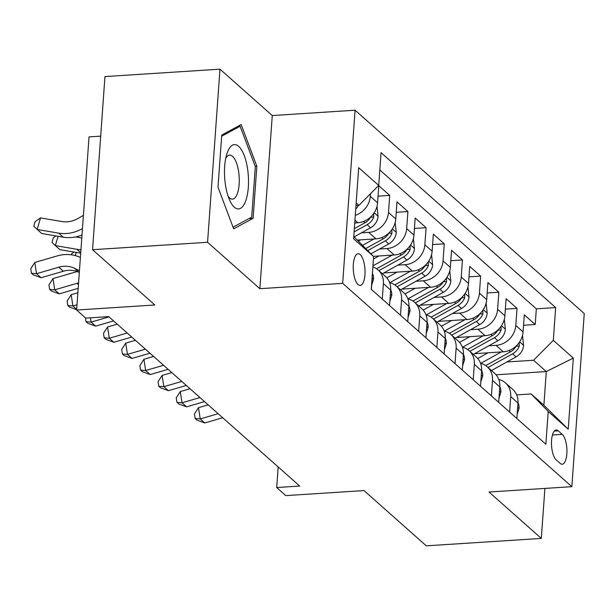 <?xml version="1.0" encoding="UTF-8"?>
<svg xmlns="http://www.w3.org/2000/svg" width="615" height="615" viewBox="0 0 615 615"><rect width="100%" height="100%" fill="white"/><g stroke="black" fill="none" stroke-linecap="round" stroke-linejoin="round"><path stroke-width="0.92" d="M358.061 284.561A15.867 5.843 86.3 0 0 360.159 285.421A15.867 5.843 86.3 0 0 365.056 272.014A15.867 5.843 86.3 0 0 360.206 254.61A15.867 5.843 86.3 0 0 358.115 253.749A15.867 5.843 86.3 0 0 353.218 267.156A15.867 5.843 86.3 0 0 358.061 284.561M100.691 136.146L89.037 136.899L76.629 310.029L85.723 318.101L108.724 316.617L299.697 486.058L276.696 487.541L285.791 495.613L364.003 490.57L426.295 545.836L541.315 538.417L544.898 488.418M219.978 69.164L104.957 76.583L92.55 249.713L207.57 242.295L259.861 288.689L342.67 283.346L355.086 110.216L272.268 115.558L219.978 69.164L207.57 242.295M342.67 283.346L571.842 486.68L584.25 313.55L355.086 110.216M474.603 353.663L503.331 351.811A19.834 17.289 -48.4 0 0 523.073 331.908L524.303 314.826L535.211 324.512L523.549 325.266M488.71 345.83L496.059 345.361A19.834 17.289 -48.4 0 0 515.801 325.45L517.023 308.376L505.361 309.13M517.023 308.376L506.114 298.69L504.892 315.772A19.834 17.289 -48.4 0 1 485.143 335.675L456.415 337.527M438.226 321.391L466.954 319.539A19.834 17.289 -48.4 0 0 486.703 299.636L487.926 282.554L498.834 292.24L487.18 292.986M420.037 305.255L448.766 303.403A19.834 17.289 -48.4 0 0 468.515 283.5L469.737 266.418L480.653 276.097L468.991 276.85M401.849 289.119L430.577 287.267A19.834 17.289 -48.4 0 0 450.326 267.356L451.548 250.282L462.465 259.961L450.803 260.714M383.668 272.975L412.396 271.123A19.834 17.289 -48.4 0 0 432.137 251.22L433.36 234.146L444.276 243.824L432.614 244.578M373.397 256.332L394.207 254.987A19.834 17.289 -48.4 0 0 413.949 235.084L415.171 218.002L426.087 227.688L414.425 228.442M357.546 240.042L376.019 238.851A19.834 17.289 -48.4 0 0 395.76 218.948L396.983 201.866L407.899 211.552L396.237 212.298M354.74 222.914L357.83 222.715A19.834 17.289 -48.4 0 0 377.572 202.812L378.802 185.73L389.71 195.409L378.048 196.162M562.241 434.367L558.243 430.815A15.375 5.658 86.3 0 0 556.214 429.985A15.375 5.658 86.3 0 0 551.471 442.969A15.375 5.658 86.3 0 0 556.16 459.828L560.165 463.379A15.375 5.658 86.3 0 0 562.195 464.21A15.375 5.658 86.3 0 0 566.938 451.233A15.375 5.658 86.3 0 0 562.241 434.367L552.431 434.997M353.763 236.552L373.613 256.547L371.26 289.304L545.866 444.222L548.211 411.466L531.152 393.938L516.669 394.876M373.613 256.547L353.602 238.797L358.699 167.672L378.709 185.423L381.054 152.666L555.66 307.592L553.316 340.349L573.318 358.099L568.222 429.224L548.211 411.466M361.397 232.87L368.739 232.393L376.019 238.851M379.586 249.006L386.927 248.537L394.207 254.987M397.767 265.142L405.116 264.673L412.396 271.123M415.955 281.286L423.305 280.809L430.577 287.267M434.144 297.422L441.493 296.945L448.766 303.403M452.332 313.558L459.682 313.081L466.954 319.539M470.521 329.694L477.87 329.217L485.143 335.675M535.211 324.512L536.334 308.838L379.816 169.963M370.491 193.71L370.299 196.354A19.834 17.289 131.6 0 1 355.286 215.335M389.71 195.409L388.488 212.49A19.834 17.289 131.6 0 1 368.739 232.393M407.899 211.552L406.676 228.626A19.834 17.289 131.6 0 1 386.927 248.537M426.087 227.688L424.865 244.77A19.834 17.289 131.6 0 1 405.116 264.673M444.276 243.824L443.046 260.906A19.834 17.289 131.6 0 1 423.305 280.809M462.465 259.961L461.235 277.042A19.834 17.289 131.6 0 1 441.493 296.945M480.653 276.097L479.423 293.178A19.834 17.289 131.6 0 1 459.682 313.081M498.834 292.24L497.612 309.314A19.834 17.289 131.6 0 1 477.87 329.217M509.597 412.042L510.704 396.575A19.834 17.289 -48.4 0 0 505.461 382.93A19.834 17.289 -48.4 0 0 498.78 379.47M516.869 418.5L517.976 403.033A19.834 17.289 -48.4 0 0 512.741 389.387L505.461 382.93M498.68 402.356L499.787 386.897A19.834 17.289 -48.4 0 0 494.552 373.243L487.272 366.794A19.834 17.289 131.6 0 1 492.515 380.439L491.408 395.906M480.492 386.22L481.599 370.76A19.834 17.289 -48.4 0 0 476.364 357.107L469.091 350.658A19.834 17.289 131.6 0 1 474.326 364.303L473.219 379.77M462.303 370.084L463.418 354.624A19.834 17.289 -48.4 0 0 458.175 340.971L450.903 334.514A19.834 17.289 131.6 0 1 456.138 348.167L455.031 363.626M444.115 353.948L445.229 338.481A19.834 17.289 -48.4 0 0 439.986 324.835L432.714 318.378A19.834 17.289 131.6 0 1 437.949 332.031L436.842 347.49M425.934 337.812L427.041 322.345A19.834 17.289 -48.4 0 0 421.798 308.699L414.525 302.242A19.834 17.289 131.6 0 1 419.761 315.895L418.654 331.354M407.745 321.668L408.852 306.209A19.834 17.289 -48.4 0 0 403.609 292.563L396.337 286.106A19.834 17.289 131.6 0 1 401.572 299.751L400.465 315.218M389.556 305.532L390.663 290.072A19.834 17.289 -48.4 0 0 385.421 276.419L378.148 269.97A19.834 17.289 131.6 0 1 383.391 283.615L382.276 299.082M371.368 289.396L372.475 273.936A19.834 17.289 -48.4 0 0 372.513 271.884M531.152 393.938L543.883 405.239L546.297 371.545L533.566 360.252L553.316 340.349M496.051 374.789L546.297 371.545L573.318 358.099M506.898 361.974L533.566 360.252M76.629 310.029L154.842 304.986L92.55 249.713M571.842 486.68L489.025 492.023L541.315 538.417M278.172 466.962L276.696 487.541M355.993 205.518L358.968 205.325L356.177 202.858M536.334 308.838L555.66 307.592M480.592 363.334A19.834 17.289 131.6 0 1 487.272 366.794M462.403 347.198A19.834 17.289 131.6 0 1 469.091 350.658M444.215 331.062A19.834 17.289 131.6 0 1 450.903 334.514M426.026 314.926A19.834 17.289 131.6 0 1 432.714 318.378M407.837 298.79A19.834 17.289 131.6 0 1 414.525 302.242M389.649 282.646A19.834 17.289 131.6 0 1 396.337 286.106M372.867 266.918A19.834 17.289 131.6 0 1 378.148 269.97M378.709 185.423L358.968 205.325M543.883 405.239L568.222 429.224M259.861 288.689L272.268 115.558M217.994 187.206L233.677 228.849L253.103 218.348L256.839 166.211L241.157 124.568L221.738 135.062L217.994 187.206M255.21 166.311L256.839 166.211M248.906 218.617L253.103 218.348M517.177 414.218L519.083 408.291A13.138 11.454 -48.4 0 0 517.999 402.679M218.148 413.703L200.221 418.93L204.772 422.966L222.699 417.739M204.772 422.966L196.954 420.107L195.14 418.492L194.44 414.003L198.484 407.691L208.185 404.862M198.484 407.691L200.221 418.93L195.14 418.492M488.01 352.802L477.74 358.507M501.333 351.941L480.746 363.373M522.512 335.398L523.573 345.592A13.138 11.454 131.6 0 1 516.085 356.869L491.485 370.53M516.308 345.914A13.138 11.454 131.6 0 1 510.442 351.865L485.735 365.594M488.033 367.463L512.626 353.802A13.138 11.454 -48.4 0 0 519.298 346.068L519.191 342.563M245.646 201.059A32.234 11.862 86.3 0 0 244.293 155.672A32.234 11.862 86.3 0 0 227.35 152.474A32.234 11.862 86.3 0 0 226.866 153.881A32.234 11.862 86.3 0 0 229.887 200.698A32.234 11.862 86.3 0 0 245.646 201.059M228.157 196.354A22.063 8.126 86.3 0 0 232.47 199.137A22.063 8.126 86.3 0 0 237.313 193.748A22.063 8.126 86.3 0 0 238.197 169.163A22.063 8.126 86.3 0 0 229.633 155.095A22.063 8.126 86.3 0 0 225.713 158.416M221.654 136.23L240.119 126.244L255.317 166.596L251.696 217.118L233.054 227.189M237.767 126.398L240.119 126.244M498.988 398.082L500.894 392.155A13.138 11.454 -48.4 0 0 499.81 386.543M199.96 397.567L182.032 402.794L186.583 406.83L204.511 401.603M186.583 406.83L178.765 403.97L176.951 402.356L176.251 397.859L180.295 391.555L189.997 388.726M180.295 391.555L182.032 402.794L176.951 402.356M480.799 381.946L482.706 376.019A13.138 11.454 -48.4 0 0 481.622 370.407M181.779 381.431L163.844 386.658L168.395 390.686L186.322 385.467M168.395 390.686L160.577 387.834L158.762 386.22L158.063 381.723L162.106 375.411L171.808 372.59M162.106 375.411L163.844 386.658L158.762 386.22M462.611 365.81L464.517 359.883A13.138 11.454 -48.4 0 0 463.433 354.271M163.59 365.295L145.655 370.514L150.206 374.55L168.133 369.323M150.206 374.55L142.388 371.698L140.574 370.084L139.874 365.587L143.918 359.275L153.619 356.446M143.918 359.275L145.655 370.514L140.574 370.084M444.422 349.666L446.329 343.739A13.138 11.454 -48.4 0 0 445.252 338.127M145.401 349.151L127.466 354.378L132.017 358.414L149.945 353.187M132.017 358.414L124.207 355.562L122.385 353.948L121.685 349.451L125.729 343.139L135.431 340.31M125.729 343.139L127.466 354.378L122.385 353.948M469.822 336.666L459.559 342.371M483.144 335.805L462.557 347.237M504.323 319.254L505.384 329.456A13.138 11.454 131.6 0 1 497.896 340.733L473.296 354.394M498.119 329.778A13.138 11.454 131.6 0 1 492.254 335.729L467.546 349.451M469.845 351.326L494.437 337.666A13.138 11.454 -48.4 0 0 501.11 329.932L501.002 326.427M451.633 320.53L441.37 326.227M464.955 319.669L444.368 331.101M486.134 303.118L487.195 313.312A13.138 11.454 131.6 0 1 479.708 324.589L455.108 338.25M479.931 313.642A13.138 11.454 131.6 0 1 474.065 319.592L449.357 333.315M451.656 335.19L476.248 321.53A13.138 11.454 -48.4 0 0 482.921 313.796L482.813 310.291M433.452 304.387L423.182 310.091M446.767 303.533L426.18 314.965M467.946 286.982L469.007 297.176A13.138 11.454 131.6 0 1 461.519 308.453L436.927 322.114M461.742 297.506A13.138 11.454 131.6 0 1 455.884 303.456L431.169 317.179M433.467 319.047L458.06 305.386A13.138 11.454 -48.4 0 0 464.74 297.66L464.625 294.154M415.263 288.25L404.993 293.955M428.578 287.389L407.991 298.821M449.757 270.846L450.826 281.04A13.138 11.454 131.6 0 1 443.33 292.317L418.738 305.978M443.553 281.363A13.138 11.454 131.6 0 1 437.696 287.313L412.98 301.043M415.279 302.911L439.879 289.25A13.138 11.454 -48.4 0 0 446.552 281.516L446.436 278.018M426.233 333.53L428.14 327.603A13.138 11.454 -48.4 0 0 427.064 321.991M127.213 333.015L109.285 338.242L113.829 342.278L131.756 337.051M113.829 342.278L106.018 339.418L104.196 337.812L103.504 333.315L107.54 327.003L117.242 324.174M107.54 327.003L109.285 338.242L104.196 337.812M397.075 272.114L386.804 277.819M410.39 271.253L389.81 282.685M431.569 254.71L432.637 264.904A13.138 11.454 131.6 0 1 425.142 276.181L400.55 289.842M425.365 265.226A13.138 11.454 131.6 0 1 419.507 271.177L394.792 284.906M397.09 286.775L421.69 273.114A13.138 11.454 -48.4 0 0 428.363 265.38L428.248 261.875M408.053 317.394L409.951 311.467A13.138 11.454 -48.4 0 0 408.875 305.855M109.024 316.879L91.097 322.106L95.64 326.142L113.567 320.915M95.64 326.142L87.83 323.282L86.008 321.668L85.416 317.824M90.428 317.794L91.097 322.106L86.008 321.668M378.886 255.978L373.436 259.007M392.201 255.117L372.944 265.811M413.38 238.574L414.449 248.768A13.138 11.454 131.6 0 1 406.953 260.045L382.361 273.706M407.176 249.09A13.138 11.454 131.6 0 1 401.318 255.041L376.603 268.763M378.901 270.638L403.502 256.978A13.138 11.454 -48.4 0 0 410.174 249.244L410.059 245.739M389.864 301.258L391.763 295.331A13.138 11.454 -48.4 0 0 390.686 289.719M77.006 304.771L72.908 305.97L76.683 309.314M76.652 309.706L69.641 307.146L67.819 305.532L67.127 301.035L71.171 294.723L77.867 292.771M71.171 294.723L72.908 305.97L67.819 305.532M360.697 239.842L358.522 241.049M374.012 238.981L362.65 245.293M395.191 222.43L396.26 232.624A13.138 11.454 131.6 0 1 388.765 243.909L370.937 253.803M388.988 232.954A13.138 11.454 131.6 0 1 383.13 238.904L365.802 248.529M367.793 250.566L385.313 240.842A13.138 11.454 -48.4 0 0 391.986 233.108L391.87 229.603M71.263 254.787L71.525 253.887L74.154 252.073M76.252 252.427L75.322 255.602M371.675 285.122L373.574 279.195A13.138 11.454 -48.4 0 0 372.498 273.583M78.574 282.931A24.792 21.61 -48.4 0 0 77.013 283.331L54.72 289.826L59.263 293.862L78.182 288.35M59.263 293.862L51.452 291.01L49.631 289.396L48.939 284.899L52.982 278.587L75.276 272.091A37.192 32.41 131.6 0 1 77.298 271.561M52.982 278.587L54.72 289.826L49.631 289.396M355.824 222.845L354.701 223.468M377.01 206.294L378.071 216.488A13.138 11.454 131.6 0 1 370.576 227.765L354.148 236.89M370.807 216.818A13.138 11.454 131.6 0 1 364.941 222.768L354.332 228.657M354.094 231.94L367.124 224.698A13.138 11.454 -48.4 0 0 373.797 216.972L373.689 213.467M81.795 237.913A24.792 21.61 131.6 0 1 80.281 237.713L75.637 236.921M58.064 236.291L55.342 245.616L51.983 242.379L53.336 237.751L55.965 235.937M80.703 253.188L59.893 249.644L55.342 245.616L76.906 249.283A37.192 32.41 -48.4 0 0 80.957 249.705M79.32 272.453L79.004 272.299A24.792 21.61 -48.4 0 0 63.368 271.23L41.074 277.726L36.531 273.69L31.442 273.26L30.75 268.763L34.794 262.451L57.087 255.955A37.192 32.41 131.6 0 1 80.396 257.485M79.45 270.692L74.461 268.263A24.792 21.61 -48.4 0 0 58.825 267.194L36.531 273.69L34.794 262.451M41.074 277.726L33.264 274.874L31.442 273.26M358.422 205.364A13.138 11.454 131.6 0 1 355.731 209.085M83.417 215.365L78.028 218.471A24.792 21.61 131.6 0 1 62.092 221.569L40.529 217.902L37.154 229.472L58.717 233.147A37.192 32.41 -48.4 0 0 82.472 228.572M58.717 233.147L63.268 237.175L41.705 233.508L33.794 226.235L35.147 221.608L40.529 217.902M63.268 237.175A37.192 32.41 -48.4 0 0 82.003 235.015M354.94 220.147L357.83 222.715M496.059 345.361L503.331 351.811M515.801 325.45L523.073 331.908M370.299 196.354L377.572 202.812M388.488 212.49L395.76 218.948M406.676 228.626L413.949 235.084M424.865 244.77L432.137 251.22M443.046 260.906L450.326 267.356M461.235 277.042L468.515 283.5M479.423 293.178L486.703 299.636M497.612 309.314L504.892 315.772M510.704 396.575L517.976 403.033M492.515 380.439L499.787 386.897M474.326 364.303L481.599 370.76M456.138 348.167L463.418 354.624M437.949 332.031L445.229 338.481M419.761 315.895L427.041 322.345M401.572 299.751L408.852 306.209M383.391 283.615L390.663 290.072M554.307 431.069L558.243 430.815M517.676 407.291L519.022 408.483M523.549 345.315L519.66 341.871M510.442 351.865L508.982 350.565M516.085 356.869L512.626 353.802M516.108 346.276L519.298 346.068M499.488 391.155L500.833 392.347M481.299 375.012L482.644 376.211M463.11 358.876L464.456 360.075M444.922 342.74L446.267 343.939M505.361 329.179L501.471 325.727M492.254 335.729L490.793 334.429M497.896 340.733L494.437 337.666M497.919 330.14L501.11 329.932M487.172 313.043L483.282 309.591M474.065 319.592L472.604 318.293M479.708 324.589L476.248 321.53M479.731 314.004L482.921 313.796M468.984 296.899L465.094 293.455M455.884 303.456L454.416 302.157M461.519 308.453L458.06 305.386M461.542 297.86L464.74 297.66M450.795 280.763L446.913 277.319M437.696 287.313L436.235 286.021M443.33 292.317L439.879 289.25M443.354 281.724L446.552 281.516M426.733 326.603L428.078 327.795M432.606 264.627L428.724 261.183M419.507 271.177L418.046 269.885M425.142 276.181L421.69 273.114M425.165 265.588L428.363 265.38M408.545 310.467L409.89 311.659M414.418 248.491L410.536 245.039M401.318 255.041L399.858 253.741M406.953 260.045L403.502 256.978M406.976 249.452L410.174 249.244M390.356 294.331L391.701 295.523M396.229 232.355L392.347 228.903M383.13 238.904L381.669 237.605M388.765 243.909L385.313 240.842M388.788 233.316L391.986 233.108M372.167 278.188L373.52 279.387M78.451 284.614L77.013 283.331M378.048 216.219L374.158 212.767M364.941 222.768L363.48 221.469M370.576 227.765L367.124 224.698M76.906 249.283L80.742 252.68M370.599 217.172L373.797 216.972M79.004 272.299L74.461 268.263M63.368 271.23L58.825 267.194"/></g></svg>
